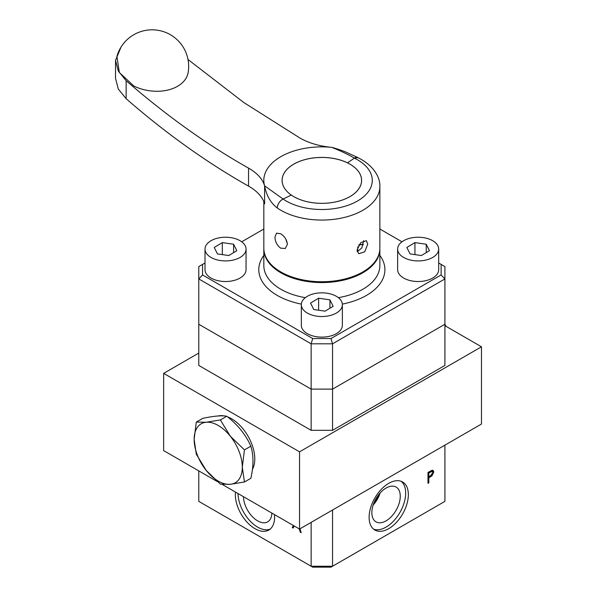 <?xml version="1.0" encoding="UTF-8"?>
<svg xmlns="http://www.w3.org/2000/svg" width="597" height="597" viewBox="0 0 597 597"><rect width="100%" height="100%" fill="white"/><g stroke="black" fill="none" stroke-linecap="round" stroke-linejoin="round"><path stroke-width="0.9" d="M432.937 257.3A20.522 11.85 180 0 1 410.482 260.061A20.522 11.85 180 0 1 397.639 249.076A20.522 11.85 180 0 1 403.385 240.86A20.522 11.85 180 0 1 425.84 238.091A20.522 11.85 180 0 1 438.683 249.076A20.522 11.85 180 0 1 432.937 257.3M438.683 249.076L438.683 269.672A20.522 11.85 180 0 1 432.937 277.896A20.522 11.85 180 0 1 410.482 280.657A20.522 11.85 180 0 1 397.639 269.672L397.639 249.076M414.937 242.613L406.856 247.457L410.079 253.919L421.385 255.538L429.467 250.695L426.243 244.233L414.937 242.613L414.937 254.62M426.243 252.628L426.243 244.233M240.307 257.3A20.522 11.85 180 0 1 217.853 260.061A20.522 11.85 180 0 1 205.01 249.076A20.522 11.85 180 0 1 210.756 240.86A20.522 11.85 180 0 1 233.211 238.091A20.522 11.85 180 0 1 246.054 249.076A20.522 11.85 180 0 1 240.307 257.3M246.054 249.076L246.054 269.672A20.522 11.85 180 0 1 240.307 277.896A20.522 11.85 180 0 1 217.853 280.657A20.522 11.85 180 0 1 205.01 269.672L205.01 249.076M228.755 255.538L236.837 250.695L233.614 244.233L222.308 242.613L214.226 247.457L217.45 253.919L228.755 255.538M233.614 252.628L233.614 244.233M222.308 254.62L222.308 242.613M336.626 312.903A20.522 11.85 180 0 1 314.171 315.671A20.522 11.85 180 0 1 301.328 304.686A20.522 11.85 180 0 1 307.067 296.463A20.522 11.85 180 0 1 329.522 293.694A20.522 11.85 180 0 1 342.365 304.686A20.522 11.85 180 0 1 336.626 312.903M342.365 304.686L342.365 325.275A20.522 11.85 180 0 1 336.626 333.499A20.522 11.85 180 0 1 314.171 336.268A20.522 11.85 180 0 1 301.328 325.275L301.328 304.686M318.619 298.216L310.537 303.067L313.761 309.53L325.074 311.149L333.156 306.306L329.932 299.843L318.619 298.216L318.619 310.224M329.932 308.239L329.932 299.843M263.829 201.637L263.829 248.255A58.013 33.492 -0 0 0 280.687 271.859A58.013 33.492 -0 0 0 343.954 279.217A58.013 33.492 -0 0 0 379.864 248.255L379.864 186.57A58.013 33.492 180 0 1 343.954 217.539A58.013 33.492 180 0 1 280.687 210.174A58.013 33.492 180 0 1 277.277 208.01A7.567 4.746 -55.3 0 1 277.277 207.995C270.68 203.002 266.463 195.622 264.613 185.846L283.09 199.017C279.56 201.077 277.62 204.07 277.277 207.995A7.567 4.746 -55.3 0 1 283.09 199.04L291.306 195.062A39.753 22.955 -0 0 0 293.642 196.562A39.753 22.955 -0 0 0 336.999 201.607A39.753 22.955 -0 0 0 361.603 180.391A39.753 22.955 -0 0 0 350.051 164.22A39.753 22.955 -0 0 0 347.506 162.862L347.506 162.839A39.753 22.955 -0 0 0 305.104 159.556A39.753 22.955 -0 0 0 282.09 180.369A39.753 22.955 -0 0 0 291.306 195.062L283.09 199.04A50.446 29.126 -0 0 0 286.053 200.913A50.446 29.126 -0 0 0 357.394 201.055A50.446 29.126 -0 0 0 357.64 159.869A50.446 29.126 -0 0 0 354.402 158.145A7.567 3.985 -64 0 1 357.722 157.518L361.446 159.503C375.498 167.891 380.244 178.816 379.864 186.57M280.687 248.173C277.06 245.457 275.15 241.755 274.941 237.069L276.53 233.166L280.687 233.755C284.62 236.278 286.851 239.8 287.388 244.307L285.314 248.486L280.687 248.173M357.237 251.747L361.827 247.971L363.648 240.681M367.752 244.024L364.73 251.807L358.752 253.747L357.013 250.18L360.625 242.748L366.357 240.658L367.752 244.024M285.672 238.845L287.366 243.733M357.969 157.638L354.402 158.123L347.506 162.862M264.613 203.868A58.013 33.492 -0 0 0 264.404 203.181C262.158 196.555 256.867 190.876 248.539 186.13C206.756 162.503 165.951 133.37 126.146 98.721L118.296 89.028L115.52 78.401L115.52 60.387L118.296 70.998L126.146 80.707C166.929 116.034 207.726 145.175 248.539 168.108C256.844 172.824 262.128 178.51 264.404 185.16A58.013 33.492 180 0 1 264.613 185.846L264.613 203.868M121.019 47.096L115.52 60.387M347.506 162.839L354.402 158.123C348.2 154.474 340.641 150.892 331.723 147.362A58.013 33.492 180 0 1 330.537 147.243C318.925 145.981 308.895 143.019 300.44 138.347L243.621 102.408L188.01 59.499M330.537 147.243A58.043 33.507 -0 0 0 264.404 185.16M116.908 56.409L119.348 72.535L133.937 86.095A36.574 24.477 9.5 0 0 188.167 72.416A36.574 36.574 0 0 0 133.9 34.663A36.574 36.574 0 0 0 116.908 56.409M293.657 196.555A39.73 22.94 -0 0 0 349.842 196.667A39.73 22.94 -0 0 0 361.573 180.391A39.73 22.94 -0 0 0 350.036 164.227A39.73 22.94 -0 0 0 293.851 164.115A39.73 22.94 -0 0 0 282.12 180.391A39.73 22.94 -0 0 0 293.657 196.555M357.79 246.792L357.79 248.255A35.947 20.753 180 0 1 357.282 251.74M263.837 248.665A58.013 33.492 0 0 0 263.829 249.076A58.013 33.492 0 0 0 280.821 272.762A58.013 33.492 0 0 0 344.051 280.023A58.013 33.492 0 0 0 379.864 249.076A58.013 33.492 0 0 0 379.856 248.665M363.319 244.464A8.074 4.657 0 0 0 358.879 244.83M205.01 262.986L202.562 264.396L202.562 274.948L312.709 338.544L330.984 338.544L441.131 274.948L441.131 264.396L438.683 262.986M401.975 241.792L379.864 229.024M263.829 229.024L241.718 241.792M441.131 274.948L444.914 278.941L444.914 266.583L441.131 264.396M330.984 338.544L332.551 343.812L311.141 343.812L198.779 278.941L198.779 266.583L202.562 264.396M444.914 278.941L332.551 343.812L332.551 389.125L311.141 389.125L198.779 324.253L198.779 365.439L311.141 430.318L332.551 430.318L444.914 365.439L444.914 324.253L332.551 389.125L444.914 324.253L444.914 278.941M312.709 338.544L311.141 343.812L311.141 389.125L332.551 389.125L332.551 430.318M202.562 274.948L198.779 278.941L198.779 324.253L311.141 389.125L311.141 430.318M363.267 244.666A8.074 4.657 0 0 0 358.715 245.083M444.914 324.358L446.034 326.335M206.181 470.406A34.051 19.664 -120 0 0 230.263 484.309L220.375 484.145L206.181 470.406L196.294 454.19L194.144 439.377A34.051 19.664 -120 0 0 206.181 470.406M194.144 439.377L196.294 422.079L206.181 422.251A34.051 19.664 -120 0 0 194.144 439.377M206.181 422.251L220.375 419.93L230.263 436.153A34.051 19.664 -120 0 0 206.181 422.251M244.449 481.988L242.3 467.182A34.051 19.664 -120 0 0 230.263 436.153L244.449 449.884L242.3 467.182A34.051 19.664 60 0 1 230.263 484.309L244.449 481.988L250.852 478.294C253.673 465.996 253.673 455.295 250.852 446.19C245.673 434.601 237.643 424.616 226.77 416.236C221.591 415.318 213.562 416.034 202.696 418.385L196.294 422.079M244.449 449.884L250.852 446.19M220.375 419.93L226.77 416.236M252.441 469.324A32.79 18.932 -120 0 0 254.785 458.944A32.79 18.932 -120 0 0 227.554 416.855M224.509 415.967A32.79 18.932 -120 0 0 218.211 415.967M222.114 484.361L299.552 529.069L299.552 451.832L163.645 373.371L163.645 450.601L217.092 481.458M299.552 529.069L481.481 424.034L481.481 346.797L444.914 325.686M163.645 373.371L198.779 353.081M299.552 451.832L481.481 346.797M235.479 492.077A27.746 16.022 -120 0 0 254.964 528.658A27.746 16.022 -120 0 0 268.837 530.032A27.746 16.022 -120 0 0 274.441 514.569M238.016 493.54A27.746 16.022 -120 0 0 257.635 527.114A27.746 16.022 -120 0 0 270.105 529.151M243.442 496.667A20.089 11.597 -120 0 0 257.635 520.86A20.089 11.597 -120 0 0 267.889 521.726A20.089 11.597 -120 0 0 271.836 513.062M388.729 483.346A27.746 16.022 120 0 0 370.603 507.801A27.746 16.022 120 0 0 374.856 530.032A27.746 16.022 120 0 0 388.729 528.658A27.746 16.022 120 0 0 406.856 504.211A27.746 16.022 120 0 0 402.602 481.973A27.746 16.022 120 0 0 388.729 483.346M373.588 529.151A27.746 16.022 120 0 0 386.058 527.114A27.746 16.022 120 0 0 403.796 503.883A27.746 16.022 120 0 0 401.199 481.316M386.058 488.062A20.089 11.597 120 0 0 372.991 505.562A20.089 11.597 120 0 0 375.804 521.726A20.089 11.597 120 0 0 386.058 520.86A20.089 11.597 120 0 0 399.236 502.965A20.089 11.597 120 0 0 395.886 486.943A20.089 11.597 120 0 0 386.058 488.062M428.825 477.824L428.825 482.854L427.982 483.346L427.982 472.443L431.982 470.302L433.101 470.376L433.788 472.018L431.907 475.869L428.825 477.824L427.982 477.339M427.982 482.369L428.825 482.854M431.094 475.399L431.907 475.869M430.333 475.861L428.609 476.921L429.504 477.436M432.601 470.227L432.892 471.503L433.788 472.018M432.892 471.503L432.87 472.011M373.901 502.995A18.007 10.395 120 0 0 378.714 494.659M373.155 505.047A19.305 11.149 120 0 0 380.117 492.995M299.955 528.838L301.209 532.703L300.291 532.173L299.216 528.875M300.918 531.808L300.291 532.173M294.284 526.024L293.179 528.069L292.254 527.539L293.358 525.487M293.605 527.285L293.149 527.024L293.828 525.763M293.149 527.024L292.254 527.539M444.914 501.368L330.984 567.15L312.709 567.15L198.779 501.368L311.141 566.247L332.551 566.247L444.914 501.368L444.914 445.146M312.709 567.15L311.141 566.247L311.141 522.375M330.984 567.15L332.551 566.247L332.551 510.017M198.779 501.368L198.779 470.884M430.549 472.078L428.825 473.078L428.825 476.704L430.482 475.779L432.937 472.511L432.489 471.526L430.549 472.078L429.661 471.563L427.982 472.533M427.982 472.585L428.825 473.078M427.982 476.219L428.825 476.704M432.489 471.526L431.594 471.011L429.661 471.563M428.609 476.921L427.982 477.287M248.539 186.13L248.539 168.108M126.146 98.721L126.146 80.707M379.864 255.404A63.058 36.41 180 0 1 342.342 304.104M301.351 304.104A63.058 36.41 180 0 1 277.254 295.418A63.058 36.41 180 0 1 263.829 255.404M263.829 249.076L263.829 265.553A58.013 33.492 0 0 0 280.821 289.239A58.013 33.492 0 0 0 305.321 297.664M338.372 297.664A58.013 33.492 0 0 0 379.864 265.553L379.864 249.076M357.73 157.504L346.364 152.302C342.156 150.414 334.23 147.929 331.723 147.362M282.12 181.19L282.12 180.391M361.573 181.212L361.573 180.391"/></g></svg>
